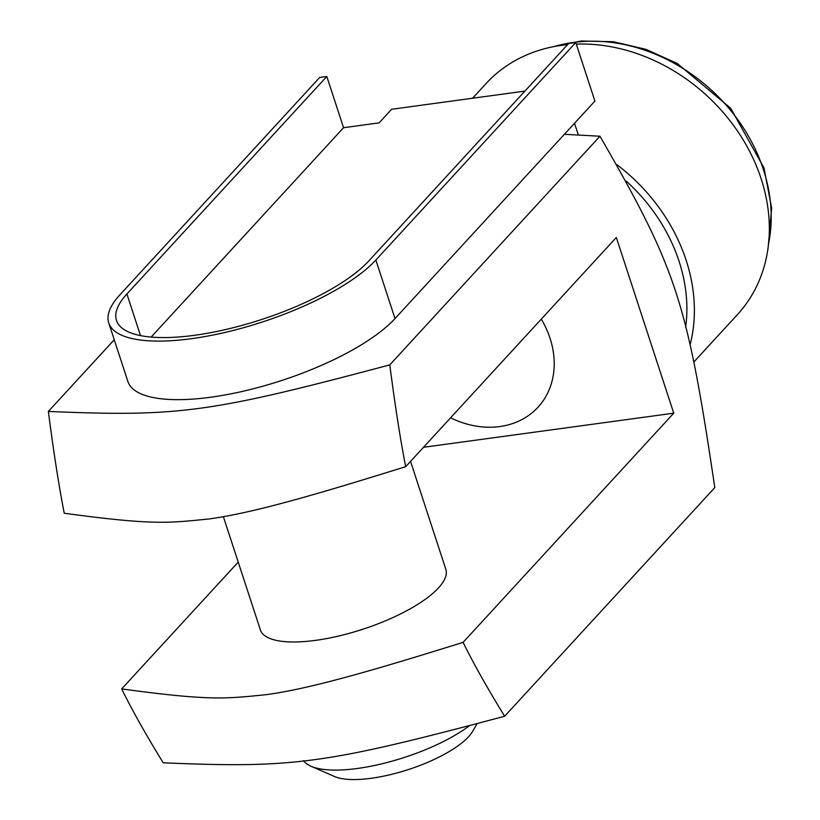 <?xml version="1.0" encoding="UTF-8"?>
<svg xmlns="http://www.w3.org/2000/svg" width="820" height="820" viewBox="0 0 820 820"><rect width="100%" height="100%" fill="white"/><g stroke="black" fill="none" stroke-linecap="round" stroke-linejoin="round"><path stroke-width="1.23" d="M504.638 716.249C324.822 764.107 293.97 768.319 163.211 762.805C145.898 734.679 132.051 710.048 121.678 688.913C211.171 701.151 226.546 698.599 265.639 694.735C282.09 692.613 303.062 688.298 328.533 681.809C356.895 674.46 387.358 665.963 463.105 642.357C473.478 663.493 487.316 688.123 504.638 716.249L714.794 487.592C687.088 301.094 676.705 269.339 599.953 136.222L564.375 134.306L594.91 101.085L575.763 42.527L568.649 43.501L368.744 261.006A138.19 44.218 161.9 0 1 227.468 329.117A138.19 44.218 161.9 0 1 116.481 320.425A138.19 44.218 161.9 0 1 126.905 293.98L326.811 76.475L319.697 77.449L119.792 294.954A146.319 46.822 161.9 0 0 108.752 322.947A146.319 46.822 161.9 0 0 226.269 332.151A146.319 46.822 161.9 0 0 375.857 260.032L575.763 42.527M685.633 327.354A162.575 133.824 -137.4 0 0 679.052 261.242A162.575 133.824 -137.4 0 0 626.295 181.159M423.489 447.3L673.743 413.178L616.322 237.492L405.685 466.672C329.937 490.278 299.474 498.775 271.112 506.124C245.641 512.613 224.67 516.918 208.218 519.05C169.125 522.914 153.74 525.466 64.257 513.228C58.999 486.537 53.7 452.599 48.359 411.435C179.129 416.949 209.981 412.737 389.787 364.88C395.127 406.043 400.426 439.981 405.685 466.672M541.282 319.134A86.551 71.237 42.6 0 1 550.046 338.281A86.551 71.237 42.6 0 1 538.043 407.171A86.551 71.237 42.6 0 1 450.58 417.821M389.787 364.88L599.953 136.222M463.105 642.357L673.743 413.178M114.246 339.757L48.359 411.435M108.752 322.947L127.889 381.505A146.319 46.822 161.9 0 0 245.405 390.709A146.319 46.822 161.9 0 0 395.004 318.59L564.375 134.306M238.23 562.1L121.678 688.913M223.378 516.682L260.381 629.883A97.549 31.211 -18.1 0 0 362.799 629.247A97.549 31.211 -18.1 0 0 445.824 569.275L410.553 461.373M151.147 337.071L343.559 127.715L326.811 76.475M524.903 91.102L391.611 109.275L379.127 122.867L343.559 127.715M690.071 344.892A170.703 140.507 -137.4 0 0 617.06 164.799M578.315 134.9L574.512 123.277M693.976 361.876L737.436 314.593A170.703 140.507 -137.4 0 0 743.996 141.224A170.703 140.507 -137.4 0 0 576.275 44.096M567.594 44.649A170.703 140.507 -137.4 0 0 486.065 83.558L472.586 98.236M468.999 726.048A97.549 31.211 161.9 0 1 310.975 766.228A97.549 31.211 161.9 0 1 303.564 760.622M476.953 723.906L472.638 731.337A77.224 24.713 161.9 0 1 408.626 769.478A77.224 24.713 161.9 0 1 334.457 776.499L310.975 766.228M554.002 46.576A162.575 133.824 42.6 0 1 763.379 169.484A162.575 133.824 42.6 0 1 768.565 243.776M395.004 318.59L375.857 260.032M140.507 335.606L126.905 293.98M768.186 247.025L771.64 208.136L763.994 167.926L730.692 108.26L677.238 63.447L645.904 49.333L613.401 41.728L581.195 41L550.804 47.232"/></g></svg>
